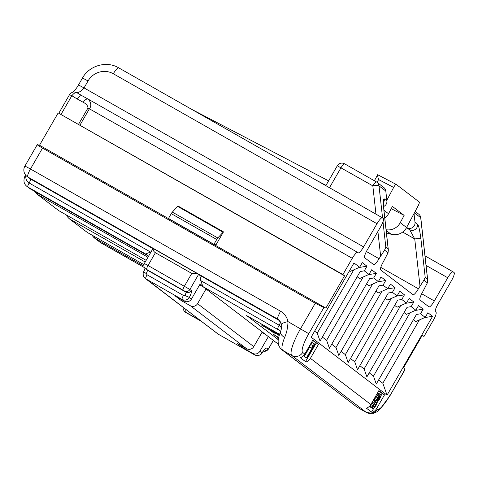 <?xml version="1.0" encoding="UTF-8"?>
<svg xmlns="http://www.w3.org/2000/svg" width="478" height="478" viewBox="0 0 478 478"><rect width="100%" height="100%" fill="white"/><g stroke="black" fill="none" stroke-linecap="round" stroke-linejoin="round"><path stroke-width="0.72" d="M373.461 406.611L374.644 407.417L373.258 408.469L372.374 408.236L372.9 406.085L373.736 407.101L374.722 406.569L376.09 404.633L376.646 402.07L376.007 402.004L374.573 403.468L373.438 406.467M372.9 406.085L374.28 403.247L376.288 400.94L377.757 397.367L379.418 395.222L380.685 394.487L381.044 395.187L380.482 397.32L379.233 399.781L377.459 401.837L376.383 404.854L374.644 407.417M379.831 395.969L380.13 396.62L379.454 398.664L377.327 400.887L377.034 400.229L377.704 398.186L379.831 395.969M375.899 402.082L376.712 402.542M375.302 402.578L376.604 403.312M374.441 403.695L376.09 404.633M373.963 404.603L375.583 405.523M373.521 405.888L374.722 406.569M378.701 390.908L382.227 393.603L380.9 395.904M373.85 408.11L371.555 412.084M374.316 398.503L374.011 399.644L373.306 400.247M370.581 404.944L370.319 407.065L372.726 408.505M380.685 394.487L378.415 393.197L376.634 394.493M370.844 404.513L378.881 390.598L384.503 394.894L376.467 408.81A8.036 7.839 127.4 0 1 372.051 412.46L366.429 408.17A8.036 7.839 -52.6 0 0 370.844 404.513L310.401 358.345A8.036 7.839 127.4 0 1 305.992 361.995L300.369 357.699A8.036 7.839 -52.6 0 0 304.779 354.049L312.815 340.133L318.438 344.429L310.401 358.345M422.188 335.46L423.968 336.476L433.343 320.236A8.036 1.751 -60.4 0 0 435.954 312.206L435.488 311.847A8.036 1.751 119.6 0 1 438.099 303.817L451.489 280.622A8.036 1.751 -60.4 0 0 454.1 272.591L453.162 271.874A8.036 1.751 -60.4 0 0 453.12 271.845L425.014 255.861M423.968 336.476L422.331 335.221L403.671 367.534L404.95 369.805M404.902 369.494L389.964 395.76L379.705 409.58L376.784 411.881L373.473 413.368L366.477 412.526A26.792 5.844 -60.4 0 1 366.333 412.43L291.837 355.518A26.792 5.844 -60.4 0 1 300.543 328.745L315.271 303.231L323.845 307.575L325.9 308.119L344.554 275.806L342.911 274.551L352.286 258.317A8.036 1.751 -60.4 0 1 357.664 252.408A8.036 1.751 -60.4 0 1 357.711 252.432L358.177 252.79A8.036 1.751 119.6 0 0 358.219 252.82A8.036 1.751 119.6 0 0 363.603 246.905L376.993 223.716A8.036 1.751 -60.4 0 1 382.37 217.801A8.036 1.751 -60.4 0 1 382.418 217.831L383.35 218.548A8.036 1.751 -60.4 0 1 380.739 226.578L367.349 249.773A8.036 1.751 119.6 0 0 364.738 257.803L373.641 264.603A8.036 1.751 119.6 0 0 373.682 264.633A8.036 1.751 119.6 0 0 379.06 258.718L384.569 250.114L385.83 247.246L388.172 249.032L383.906 210.661C383.165 202.045 383.302 198.131 384.318 198.938L386.899 200.909L385.8 191.039A5.36 5.228 -52.6 0 0 383.81 187.496L377.017 182.309A5.36 5.228 127.4 0 1 379.006 185.852L382.573 217.95M383.906 210.661A5.36 0.825 173.7 0 1 383.989 210.786L388.351 249.994L388.04 252.76L383.278 261.938A8.036 1.751 119.6 0 0 380.667 269.974L412.998 294.669A8.036 1.751 119.6 0 0 413.04 294.699A8.036 1.751 119.6 0 0 418.417 288.784L423.926 280.18L425.187 277.306L427.529 279.098L420.706 217.705A5.36 5.228 -52.6 0 0 418.716 214.162A5.36 5.36 0 0 1 420.789 217.831A5.36 0.825 173.7 0 0 420.706 217.705L414.378 212.871M420.789 217.831L427.702 280.06L427.392 282.827L422.636 292.004A8.036 1.751 119.6 0 0 420.025 300.035L428.927 306.84A8.036 1.751 119.6 0 0 428.969 306.864A8.036 1.751 119.6 0 0 434.347 300.955L447.743 277.76A8.036 1.751 -60.4 0 1 453.12 271.845M387.043 395.169L311.142 337.187L353.995 262.966L359.617 267.262L362.294 262.619L366.979 266.198L364.302 270.841L368.986 274.42L371.663 269.777L376.347 273.356L373.671 277.999L378.355 281.578L381.038 276.935L385.722 280.514L383.039 285.157L387.73 288.736L390.406 284.093L395.091 287.672L392.414 292.315L397.099 295.894L399.775 291.251L404.46 294.83L401.783 299.473L406.467 303.052L409.144 298.409L413.834 301.994L411.152 306.631L415.842 310.21L418.519 305.573L423.203 309.152L420.526 313.789L425.211 317.368L427.888 312.731L432.572 316.311L387.043 395.169L382.836 383.254L419.403 319.925M223.483 231.872L215.978 244.873L213.929 244.33L168.471 218.476L171.267 213.636A2.677 0.586 119.6 0 1 172.349 212.101L217.807 237.954L223.077 232.242A2.677 0.586 -60.4 0 1 223.483 231.872L178.025 206.018A2.677 0.586 119.6 0 0 177.619 206.388L172.349 212.101M217.807 237.954A2.677 0.586 -60.4 0 0 216.725 239.49L213.929 244.33M201.023 276.248L197.522 273.691L153.044 248.446L144.344 263.521L148.043 265.487A4.021 0.878 119.6 0 0 146.74 269.502L145.838 269.036L147.242 270.112A4.021 0.878 -60.4 0 1 146.262 273.536C144.272 272.364 143.478 271.701 143.878 271.546M244.073 347.273L243.553 348.163L252.647 353.338A5.36 5.228 127.4 0 0 259.871 351.282L268.349 336.596M262.261 331.947L253.782 346.634A5.36 5.228 -52.6 0 1 246.558 348.683L190.334 305.735A5.36 5.228 127.4 0 0 197.557 303.679L206.036 288.993M181.76 299.67L181.24 300.56L175.151 295.912L184.239 301.08A5.36 5.228 -52.6 0 0 191.469 299.025L200.168 283.95L202.314 285.587M279.857 320.84L200.903 275.937A4.021 0.878 -60.4 0 1 200.228 278.764L202.839 286.555L275.931 342.391L278.339 343.76L275.931 342.391M325.9 308.119L169.033 218.99M278.71 329.784L280.49 331.732A8.036 7.839 -52.6 0 0 277.843 329.211A4.021 0.878 -60.4 0 1 279.152 325.195L281.56 327.932M304.779 354.049L302.67 352.441A18.756 4.093 -60.4 0 1 308.764 333.698L287.977 321.598C287.864 327.31 286.752 332.604 284.637 337.468A8.036 4.29 -158.5 0 1 280.61 331.427C281.679 328.219 281.978 325.829 281.5 324.245L278.74 319.782A8.036 7.839 -52.6 0 0 277.879 319.214L27.861 177.015L30.443 178.981L27.001 176.442A8.036 7.839 127.4 0 0 27.861 177.015A8.036 1.751 119.6 0 1 30.473 168.985L280.496 311.184L278.035 316.502A8.036 1.751 119.6 0 0 277.879 319.214L279.499 320.451M26.445 175.982L25.776 176.496L25.991 175.528M152.93 248.65L30.443 178.981A4.021 0.878 -60.4 0 1 29.134 183.002C26.84 181.431 25.716 179.268 25.776 176.496L24.958 176.107C23.153 180.565 23.822 184.006 26.965 186.444A8.036 7.839 127.4 0 0 27.826 187.018L30.174 188.804A5.36 1.171 119.6 0 0 30.198 188.822A5.36 1.171 119.6 0 0 30.234 188.84M26.965 186.444L30.174 188.804L148.359 256.023L146.017 254.236C146.083 253.728 147.654 253.035 150.731 252.157L150.934 252.103M100.057 242.28L144.344 267.555L100.918 242.848A8.036 7.839 -52.6 0 1 100.057 242.28L93.969 237.632L100.918 242.848A4.021 0.878 119.6 0 0 100.942 242.866A4.021 0.878 119.6 0 0 100.966 242.878M344.554 275.806L58.173 112.928L39.513 145.24L37.236 144.685M427.702 280.06L427.529 279.098M420.921 238.94A5.36 0.825 173.7 0 0 414.743 238.934L409.664 229.703A5.36 5.228 -52.6 0 0 417.587 224.349C418.597 225.09 419.708 229.954 420.921 238.94L425.187 277.306M374.388 180.756L377.698 174.739C377.333 174.59 377.632 176.197 378.582 179.567L393.651 187.436L386.822 200.252M384.808 218.159A13.396 13.067 -52.6 0 0 388.536 213.75L392.426 206.448L404.137 215.393L400.247 222.694A13.396 13.067 127.4 0 1 386.099 229.721M393.651 187.436A4.021 0.872 -62.4 0 1 396.214 184.412A4.021 0.872 -62.4 0 1 396.244 184.43L419.2 201.967A4.021 0.872 -62.4 0 1 418.017 206.048L406.575 227.528A13.396 13.067 -52.6 0 1 391.183 234.274L386.176 230.45M386.457 232.959L391.183 234.274M391.243 208.659L404.137 215.393M388.351 249.994L388.172 249.032M383.619 206.502A5.36 5.228 -52.6 0 0 386.899 200.909M385.8 191.039L379.006 185.852A5.36 0.825 173.7 0 0 372.828 185.852A5.36 1.171 -60.4 0 1 376.413 181.909A5.36 1.171 -60.4 0 1 376.443 181.927A5.36 5.228 127.4 0 1 377.017 182.309A5.36 5.36 0 0 0 376.413 181.909L344.59 163.811A5.36 1.171 119.6 0 0 341.005 167.754L329.479 187.717M82.156 95.803L76.749 92.624C79.037 92.601 81.469 91.029 84.038 87.904L363.603 246.905M88.167 99.131L82.312 95.893A5.36 2.832 119 0 0 82.228 95.839A5.36 2.832 119 0 0 77.245 99L71.897 95.785C73.582 93.449 75.201 92.397 76.749 92.624L74 91.949M81.421 95.391L88.251 99.179A5.36 2.832 -61 0 1 88.334 99.227L357.664 252.408M88.334 99.227C91.232 102.734 91.591 105.931 89.404 108.805L87.958 107.992C87.844 105.71 86.285 103.822 83.268 102.334L77.245 99M59.511 113.692L342.911 274.551M169.069 218.924L39.513 145.24M197.522 273.691L191.774 273.416L155.41 252.731C153.629 251.53 152.918 250.125 153.283 248.53M145.838 269.036A4.021 3.92 127.4 0 1 145.408 268.75L146.812 269.825A4.021 3.92 -52.6 0 0 147.242 270.112L185.882 292.088A4.021 0.878 119.6 0 1 184.902 295.512L183.438 295.452A4.021 0.878 -60.4 0 0 182.136 299.473C185.058 300.77 187.46 300.082 189.336 297.4L191.469 299.025M203.383 286.967L199.655 284.846M181.24 300.56L190.334 305.735M243.553 348.163L237.464 343.515L246.558 348.683M261.968 332.449L265.696 334.57M263.396 351.085A4.021 3.92 -52.6 0 0 268.14 349.245L266.736 348.169A8.036 1.751 119.6 0 0 261.998 352.907C260.086 355.56 257.672 356.241 254.756 354.945L252.647 353.338M201.596 321.467L218.41 334.277A4.021 0.878 119.6 0 0 218.434 334.289M201.758 321.557L186.761 313.03M145.133 268.522L143.741 271.606C143.944 271.253 142.014 273.601 144.207 277.425L200.82 320.84L185.852 312.331L185.781 309.117M145.192 278.405L200.82 320.84M184.036 308.077L183.976 308.185C183.301 309.625 183.672 310.879 185.106 311.943L185.584 312.319M184.239 301.08L182.136 299.473L145.766 278.788A4.021 0.878 119.6 0 1 147.075 274.772L146.262 273.536M66.579 215.094L67.374 216.755L69.137 218.661L87.331 232.469L143.902 264.645M69.137 218.661L87.331 232.469A5.36 1.171 119.6 0 0 87.36 232.487A5.36 1.171 119.6 0 0 87.396 232.505M34.643 191.349L36.812 193.966L58.752 210.637A5.36 1.171 119.6 0 0 58.782 210.655A5.36 1.171 119.6 0 0 58.812 210.673M36.812 193.966L58.752 210.637L146.172 260.355L58.782 210.655M278.304 339.625L246.654 315.588L279.57 334.307M278.286 337.976L277.575 339.207M274.175 333.268L270.423 330.4M278.668 337.54L273.547 334.361L278.537 338.167M273.547 334.361L274.474 332.76M261.335 323.941L260.898 324.693L279.367 334.935M260.898 324.693L279.194 335.502M279.277 335.227L263.689 326.372L279.224 335.401M382.227 393.603L384.503 394.894M315.271 303.231L42.524 148.108L30.473 168.985L24.922 166.039A8.036 8.036 0 0 0 27.001 176.442M37.463 144.697C36.722 144.601 38.413 145.742 42.524 148.108M312.636 340.444L318.438 344.429M316.167 343.138L305.496 361.619M304.199 356.552L306.607 357.992L304.199 356.552L309.696 347.028M310.682 344.441L312.959 345.737L314.506 343.933L312.23 342.636L310.682 344.441L309.314 346.813L311.59 348.104L313.138 346.299L307.474 356.11A8.036 7.839 127.4 0 1 306.255 357.723M306.607 357.992A8.036 7.839 -52.6 0 0 307.826 356.379L314.859 344.202L314.506 343.933M312.959 345.737L311.59 348.104M71.897 95.785L69.513 94.68C69.74 93.497 73.714 91.322 74.269 91.943L74.221 91.943M414.026 213.541L415.012 222.384A5.36 5.228 127.4 0 1 407.089 227.737L406.605 227.462M366.979 266.198L359.086 267.495M378.594 380.016L382.836 383.254M425.211 317.368L415.782 321.521L413.41 319.71M406.467 303.052L397.039 307.205L394.667 305.394M400.66 305.609L364.099 368.938L359.85 365.7M349.442 270.847L350.183 271.414L359.617 267.262M353.81 269.819L317.243 333.148L314.626 331.152M368.986 274.42L359.558 278.572L357.185 276.762M363.178 276.977L326.611 340.306L322.369 337.068M378.355 281.578L368.926 285.73L366.56 283.92M372.547 284.135L335.986 347.464L331.744 344.226M387.73 288.736L378.295 292.889L375.929 291.078M381.916 291.293L345.355 354.622L341.113 351.384M397.099 295.894L387.67 300.047L385.298 298.236M391.291 298.451L354.724 361.78L350.482 358.542M415.842 310.21L406.408 314.363L404.041 312.552M410.028 312.767L373.467 376.096L369.225 372.858M432.572 316.311L424.679 317.601M373.467 376.096L376.27 384.037L416.446 314.458L420.526 313.789M364.302 270.841L360.221 271.51L320.045 341.089L317.243 333.148M373.671 277.999L369.59 278.668L329.42 348.247L326.611 340.306M383.039 285.157L378.964 285.826L338.788 355.405L335.986 347.464M392.414 292.315L388.333 292.984L348.157 362.563L345.355 354.622M401.783 299.473L397.702 300.142L357.532 369.721L354.724 361.78M411.152 306.631L407.071 307.3L366.901 376.879L364.099 368.938M376.347 273.356L368.454 274.653M385.722 280.514L377.823 281.811M395.091 287.672L387.198 288.969M404.46 294.83L396.567 296.127M413.834 301.994L405.936 303.285M423.203 309.152L415.304 310.443M374.011 399.644L376.288 400.94M374.065 399.261L376.341 400.552M373.724 399.853L375.995 401.144M373.091 400.624L375.248 401.855M372.243 402.088L374.28 403.247M371.735 402.978L373.766 404.137M370.868 404.478L373.025 405.703M370.42 405.434L372.667 406.712M370.199 406.545L372.32 407.752M370.319 407.065L372.374 408.236M374.453 398.264L376.676 399.53M375.146 397.063L377.244 398.258M375.66 396.178L377.757 397.367M376.503 394.714L378.725 395.975M377.142 393.932L379.418 395.222M377.949 393.269L380.219 394.559M379.335 396.172L380.13 396.62M378.552 396.949L379.849 397.69M377.931 397.798L379.454 398.664M377.614 398.407L379.114 399.261M377.256 399.363L378.48 400.056M377.052 400.379L377.734 400.767M389.821 395.617A18.756 4.093 -60.4 0 1 377.166 409.347L376.467 408.81M323.845 307.575L308.764 333.698M388.04 252.76L384.569 250.114M427.392 282.827L423.926 280.18M263.378 351.109L264.083 351.294L268.236 349.334L273.273 340.354M259.871 351.282L261.992 353.105C262.243 352.686 261.108 355.74 256.447 355.566L254.78 354.963A4.021 0.878 -60.4 0 1 254.756 354.945L218.392 334.265A4.021 0.878 119.6 0 0 218.41 334.277L254.78 354.963A4.021 0.878 -60.4 0 0 254.804 354.975M197.557 303.679L253.782 346.634M184.902 295.512L189.336 297.4A8.036 1.751 119.6 0 0 191.302 290.546L189.891 289.471A4.021 3.92 127.4 0 1 184.478 291.012L183.104 290.188A4.021 0.878 -60.4 0 1 184.412 286.173L191.774 273.416M198.597 274.396L189.891 289.471L148.043 265.487L155.41 252.731M200.736 280.598L279.152 325.195A4.021 0.878 119.6 0 0 280.556 321.808M279.475 330.459L202.839 286.555M356.379 406.688A8.036 7.839 -52.6 0 0 357.239 407.256A26.792 5.844 119.6 0 0 357.389 407.352L281.883 349.776C278.298 346.562 278.321 343.431 278.31 343.574C278.333 342.176 277.162 340.91 280.61 331.427M302.67 352.441A8.036 7.839 127.4 0 1 291.837 355.518L282.743 350.35L357.239 407.256L366.333 412.43A8.036 7.839 -52.6 0 0 377.166 409.347M284.637 337.468A26.792 5.844 119.6 0 0 282.743 350.35A8.036 7.839 127.4 0 1 281.883 349.776M280.496 311.184A16.073 15.678 -52.6 0 1 287.977 321.598A8.036 1.344 168.7 0 0 281.5 324.245M150.731 252.157L29.134 183.002A4.021 0.878 119.6 0 0 27.826 187.018L146.017 254.236M143.842 266.073L94.829 238.199A5.36 1.171 119.6 0 1 94.829 236.735M421.692 293.755L434.347 300.955M447.743 277.76L426.083 265.439M425.014 255.867L453.072 271.827M402.673 232.069L414.743 238.934L419.983 286.077M380.787 267.381L418.417 288.784M317.051 180.648L326.02 185.333M377.094 182.363L378.582 179.567M383.93 210.23L388.536 213.75M400.247 222.694L406.575 227.528M377.698 174.739L396.184 184.4M191.678 109.343L328.595 180.863L191.582 109.289M383.003 221.822L385.83 247.246M384.318 198.938A5.36 5.228 127.4 0 1 383.547 202.361M376.383 181.891L344.62 163.829A5.36 1.171 119.6 0 0 344.59 163.811A5.36 5.36 0 0 0 337.301 165.788L372.828 185.852L375.971 214.162M377.901 231.495L380.625 256.011M366.405 251.518L379.06 258.718M382.37 217.801L118.717 67.846A8.036 1.751 119.6 0 1 118.759 67.876L382.322 217.777M82.497 78.004L78.482 84.959L84.038 87.904L88.054 80.949L82.497 78.004C89.344 65.426 106.708 60.587 118.717 67.846A8.036 1.751 119.6 0 0 113.34 73.761L376.993 223.716M88.054 80.949A18.756 18.295 127.4 0 1 113.34 73.761M83.268 102.334A5.36 2.832 -61 0 1 88.251 99.179L88.484 99.31M88.633 99.394L357.622 252.384M352.286 258.317L89.404 108.805L80.029 125.039M78.583 124.226L87.958 107.992M223.077 232.242L177.619 206.388M216.725 239.49L171.267 213.636M191.302 290.546A4.021 3.92 -52.6 0 1 185.882 292.088L184.478 291.012M185.852 312.331L185.106 311.943L185.655 312.361M183.976 308.185L184.58 308.495M183.104 290.188L146.74 269.502M147.075 274.772L183.438 295.452M145.216 262.01L69.997 219.229A5.36 1.171 119.6 0 1 70.188 217.149M147.959 257.26L37.666 194.534A5.36 1.171 119.6 0 1 37.666 193.07M307.474 356.11L307.826 356.379M71.772 95.827L60.993 114.493M415.012 222.384L417.587 224.349M406.396 227.845L409.664 229.703L407.089 227.737M366.477 412.526L357.389 407.352M93.963 237.626L91.806 235.021M377.674 174.727L396.214 184.412M186.773 313.036L201.674 321.515M144.344 263.521C142.946 267.298 145.623 269.036 145.067 268.457L145.408 268.75M87.36 232.493L143.902 264.651M30.198 188.822L148.389 256.047M24.958 176.107L25.573 175.038M201.465 321.395L217.819 333.883M261.992 353.105L264.071 350.01M268.236 349.334L273.374 340.438M404.968 369.769L389.964 395.76M37.236 144.709L24.922 166.039M58.782 113.274L69.513 94.68M78.482 84.959C76.414 88.902 72.22 93.132 72.847 92.248M337.301 165.788L325.835 185.649M383.989 210.786C383.165 202.529 383.715 200.802 383.625 201.555L383.416 202.146M415.149 211.437L418.716 214.162"/></g></svg>
